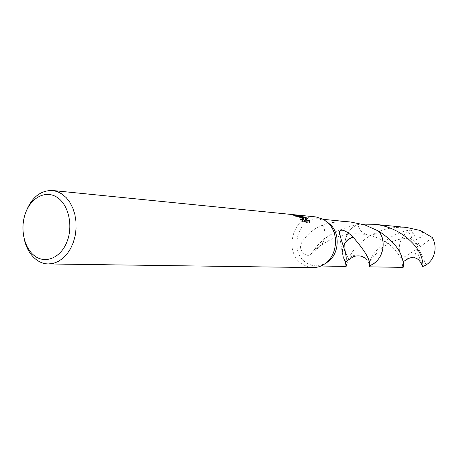 <?xml version="1.0" encoding="UTF-8"?>
<svg xmlns="http://www.w3.org/2000/svg" width="458" height="458" viewBox="0 0 458 458"><rect width="100%" height="100%" fill="white"/><g stroke="black" fill="none" stroke-linecap="round" stroke-linejoin="round"><path stroke-width="0.34" stroke-dasharray="2.29 1.72" d="M313.032 267.592L307.913 266.819L303.133 264.678C282.466 253.394 292.965 213.48 315.911 216.915M324.316 264.186L315.585 265.915L311.549 265.216L307.135 263.247C287.927 252.805 297.631 215.787 318.945 218.924L326.737 221.58M301.931 218.271C298.456 216.605 295.45 215.712 292.92 215.598L296.595 216.611C299.824 217.493 301.719 218.632 302.291 220.023M295.227 216.365L295.536 215.678M302.12 220.327L300.259 220.04L303.929 222.325L309.305 222.806L309.625 222.096M303.935 222.325L304.255 221.609M300.259 220.04L300.574 219.348M292.92 215.598L293.229 214.899M301.318 216.582L297.671 215.884L300.895 217.184L303.7 219.663M309.299 222.806L309.305 222.067M304.587 220.687L307.232 219.227L306.808 218.918M307.232 219.227L307.536 218.552M297.671 215.884L297.986 215.18M350.576 222.004C340.964 221.1 331.529 222.078 322.272 224.941L322.083 225.096C313.535 228.823 306.854 234.496 302.04 242.11C297.019 249.662 305.961 257.969 310.547 254.534L314.549 249.558L318.241 247.938L321.751 244.635L323.606 241.469L324.831 237.25L323.611 241.24L321.058 245.202L314.48 249.244C323.64 236.878 338.09 228.668 357.824 224.609L357.824 224.609C359.284 230.076 362.513 233.494 367.511 234.851C371.77 235.681 375.577 234.479 378.938 231.25C375.583 234.485 371.776 235.687 367.511 234.862C362.507 233.5 359.278 230.082 357.824 224.603L362.163 224.128M322.083 225.096C324.533 228.651 325.449 232.704 324.819 237.267L324.831 237.25M314.549 249.558L314.48 249.244M322.272 224.941C324.693 228.565 325.546 232.675 324.819 237.267M406.71 227.466C392.306 226.429 379.482 229.555 368.232 236.849C357.996 244.274 351.486 251.534 348.71 258.627C354.12 253.881 359.662 253.721 365.335 258.146L368.009 261.524L369.617 265.68L368.003 261.524L365.329 258.146C359.667 253.726 354.126 253.887 348.715 258.627L348.715 258.627C340.512 247.692 345.475 228.948 357.824 224.609C345.481 228.943 340.512 247.692 348.715 258.627L346.706 264.077M345.16 262.033L342.79 256.806L342.532 249.49L343.569 245.975M343.529 245.872L342.532 249.507L342.452 254.333L339.527 234.948M345.355 261.879L342.452 254.333M24.016 238.263C22.396 229.807 22.871 221.477 25.436 213.262M348.71 258.627C344.032 251.31 343.403 243.536 346.815 235.292C349.265 230.168 352.935 226.607 357.824 224.603M369.457 265.045C369.222 258.381 375.72 249.484 388.945 238.36C395.426 234.027 402.845 231.141 411.21 229.716L420.358 246.776L409.773 237.828L412.612 237.96C422.287 239.357 426.249 234.187 420.433 230.506M422.837 266.608L417.003 251.219L418.543 248.179L408.101 231.45L411.433 229.733M408.101 231.45L404.248 234.811L401.311 239.259C398.403 245.769 398.586 252.163 401.855 258.449L402.279 264.861L402.903 267.386M412.555 257.74C409.469 257.385 406.584 258.627 403.91 261.472M403.378 262.279L402.273 264.861M419.574 245.099L417.003 251.219L416.305 249.553L414.45 257.825M416.305 249.553L401.855 258.449M411.21 229.716C413.986 235.12 413.505 237.828 409.773 237.828M419.551 245.099L418.543 248.179L426.226 264.936M420.358 246.776L432.341 237.547M320.921 266.018L316.272 265.938M321.379 245.11L310.547 254.534M320.606 245.688C332.079 237.41 347.588 231.072 367.511 234.851M323.571 219.376L318.945 218.924M345.498 261.129L342.79 256.806M403.292 261.776L403.275 261.776C402.828 260.104 399.645 255.661 393.737 248.454C388.613 242.832 376.195 236.231 367.511 234.857M412.612 237.96C404.002 238.36 398.197 239.248 395.202 240.605C391.063 241.772 385.894 244.772 379.699 249.61L369.417 261.541L365.335 258.146"/><path stroke-width="0.69" d="M25.436 213.262C31.07 197.89 40.098 190.299 52.527 190.494L315.911 216.915L323.697 219.445L328.959 223.733C338.514 233.729 337.391 253.451 326.766 262.302C322.655 265.846 318.075 267.609 313.032 267.592L48.342 263.957C44.088 263.865 40.115 262.474 36.44 259.778C30.171 254.94 26.032 247.767 24.016 238.263M326.737 221.58L331.134 225.267C339.996 234.542 338.96 252.81 329.102 261.02L324.316 264.186M309.625 222.096L304.255 221.609L300.574 219.348L302.48 219.6C302.853 219.039 302.125 218.226 300.293 217.172L293.229 214.899C295.53 215.014 298.37 215.821 301.748 217.31L304.009 218.976L302.395 217.373L297.986 215.18L306.362 217.762L307.536 218.552L304.902 219.989L309.23 220.395L309.619 222.096M52.527 190.494L57.359 191.621L61.945 193.986L66.215 197.627L69.879 202.373L72.799 208.064L74.854 214.476L75.965 221.38L76.085 228.502L75.209 235.578L73.372 242.334L70.641 248.505L67.131 253.875L62.981 258.232L58.343 261.426L53.403 263.356L48.342 263.957M57.387 197.518C68.689 204.978 73.32 225.994 66.971 241.818C60.782 257.757 45.548 264.157 34.762 256.005C23.885 248.076 19.757 227.964 25.682 212.598C31.453 197.123 46.178 189.818 57.387 197.518M346.706 264.077L346.134 266.436L345.355 261.879C349.002 256.806 340.168 240.902 339.51 231.513C341.307 228.639 345.859 230.466 353.17 236.981L353.244 237.307C365.329 251.253 370.785 260.711 369.612 265.674L369.486 266.831L369.457 265.045M369.486 266.831L402.903 267.386C404.3 267.146 403.819 263.298 401.448 255.845C398.391 247.475 390.892 239.276 378.943 231.25L378.932 231.25C387.537 242.259 382.224 261.678 369.612 265.674C382.224 261.684 387.542 242.265 378.938 231.25L364.917 224.941L350.576 222.004L323.571 219.376M301.931 218.271L303.7 219.663L304.009 218.976M302.291 220.023L302.12 220.327M309.305 222.067L308.921 221.082L304.587 220.687L304.902 219.989M306.808 218.918L301.318 216.582M308.921 221.082L309.23 220.395M343.569 245.975C345.59 241.395 348.819 238.504 353.244 237.307M353.17 236.981C348.715 238.246 345.498 241.206 343.529 245.872M421.257 256.629C422.871 261.478 423.335 264.798 422.648 266.596L426.226 264.936L428.522 263.19L431.064 260.402L433.062 257.093C435.982 250.446 435.741 243.931 432.341 237.547L420.427 230.506L406.71 227.466L373.665 224.248C398.34 226.166 417.404 244.303 421.257 256.629M362.163 224.128L373.665 224.248M378.943 231.25L378.938 231.25C383.827 238.658 384.491 246.587 380.936 255.032C378.371 260.236 374.598 263.785 369.617 265.68M422.648 266.596C420.513 261.14 417.782 258.22 414.444 257.825M414.45 257.825L412.555 257.74C410.236 256.904 404.992 260.533 403.292 261.776M403.91 261.472L403.378 262.279M331.134 225.267L328.959 223.733M329.102 261.02L326.766 262.302M346.134 266.436L320.921 266.018M302.48 219.6L302.165 220.292M365.329 258.146L361.728 256.337C359.089 255.593 356.267 255.719 353.267 256.703L346.271 261.438L345.498 261.129M339.527 234.948L339.51 231.513"/></g></svg>
